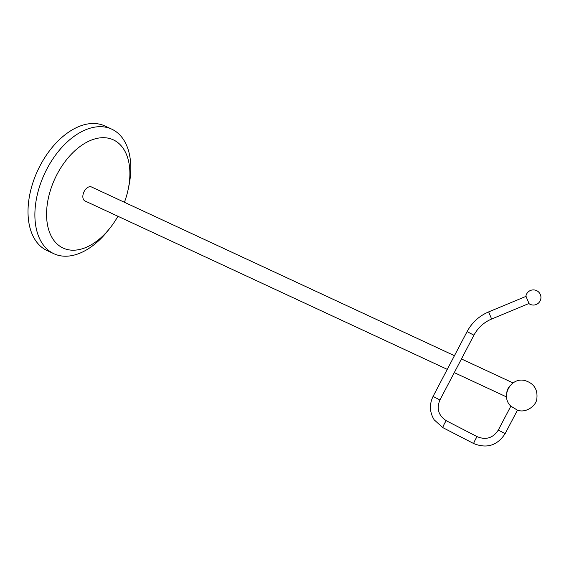<?xml version="1.0" encoding="UTF-8"?>
<svg xmlns="http://www.w3.org/2000/svg" width="569" height="569" viewBox="0 0 569 569"><rect width="100%" height="100%" fill="white"/><g stroke="black" fill="none" stroke-linecap="round" stroke-linejoin="round"><path stroke-width="0.85" d="M506.808 392.489A7.717 4.737 -65.1 0 1 509.824 385.995M447.27 369.373L84.973 200.949A7.717 4.737 -65.1 0 1 83.928 191.959A7.717 4.737 -65.1 0 1 91.474 186.959L454.446 355.696M516.844 409.758L511.453 406.551L517.456 410.178M510.848 406.159L510.77 406.095C500.265 396.294 510.699 377.048 524.646 380.483C533.871 383.214 537.933 389.345 536.823 398.89C536.396 405.199 526.538 413.435 517.541 410.221M526.46 297.487L525.927 296.008A7.582 7.582 0 0 1 537.591 291.186A7.582 7.582 0 0 1 537.541 303.803A7.582 7.582 0 0 1 529.17 303.789L526.46 297.487M117.918 216.27A59.653 36.644 -65.1 0 1 71.623 250.168A59.653 36.644 -65.1 0 1 53.095 182.869A59.653 36.644 -65.1 0 1 115.898 141.24A59.653 36.644 -65.1 0 1 120.493 145.031A59.653 36.644 -65.1 0 1 124.426 202.279M109.212 229.037A68.671 42.184 -65.1 0 1 53.891 253.724A68.671 42.184 -65.1 0 1 44.588 173.673A68.671 42.184 -65.1 0 1 111.787 129.177A68.671 42.184 -65.1 0 1 114.703 130.77A68.671 42.184 -65.1 0 1 128.573 187.386M53.891 253.724L47.021 250.531A68.671 42.184 -65.1 0 1 37.718 170.48A68.671 42.184 -65.1 0 1 104.916 125.984L111.787 129.177M528.992 303.476L491.616 319.024L488.679 311.919M491.616 319.024C483.828 322.36 477.932 327.744 473.927 335.191L467.106 331.635M473.927 335.191L439.915 399.979L433.087 396.422M439.915 399.979C436.345 408.748 438.507 415.683 446.416 420.79A3.855 0.427 117.3 0 0 444.318 423.912A3.855 0.427 117.3 0 0 442.853 427.625A3.855 0.427 117.3 0 0 442.874 427.646L434.211 419.865C429.574 412.269 429.197 404.438 433.08 396.387L467.092 331.599C471.978 322.531 479.169 315.959 488.65 311.897L526.033 296.349M446.416 420.79L477.306 436.736A3.855 0.427 117.3 0 0 475.215 439.865A3.855 0.427 117.3 0 0 473.749 443.578A3.855 0.427 117.3 0 0 473.771 443.592L442.874 427.646M477.306 436.736C486.09 440.235 493.088 438.009 498.302 430.057L505.137 433.642C497.363 445.506 486.908 448.827 473.771 443.592M454.275 372.624L506.574 396.942M461.452 358.954L513.082 382.951M510.862 406.138L498.302 430.057M517.463 410.157L505.137 433.642"/></g></svg>
